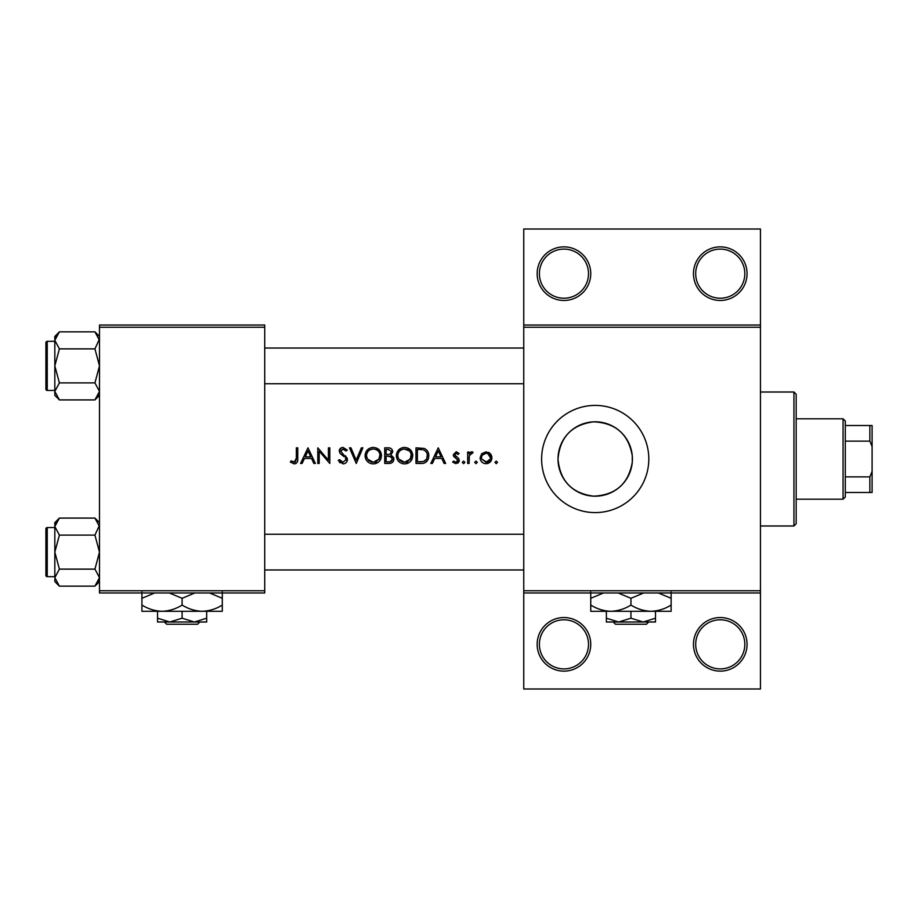 <?xml version="1.0" encoding="UTF-8"?>
<svg xmlns="http://www.w3.org/2000/svg" width="918" height="918" viewBox="0 0 918 918"><rect width="100%" height="100%" fill="white"/><g stroke="black" fill="none" stroke-linecap="round" stroke-linejoin="round"><path stroke-width="1.38" d="M374.59 449.154L373.27 449.04C377.401 449.361 379.685 451.564 380.121 455.638L379.226 459L373.27 462.259L367.372 459L366.489 455.718L366.81 457.795M390.081 461.72L392.537 459L389.978 456.235L387.063 456.051L391.768 457.164M392.273 457.875L392.537 459.034C391.986 461.192 390.517 462.133 388.13 461.857L386.122 461.857L386.122 456.051L387.063 456.051M409.359 450.922L404.528 449.04C408.659 449.361 410.943 451.564 411.379 455.638L410.484 459L404.528 462.259L398.63 459L397.746 455.718L398.068 457.795M424.196 450.222L423.29 449.877C426.021 450.887 427.386 452.884 427.409 455.844L426.675 459L423.657 461.467L417.392 461.857L417.392 449.441L422.177 449.648M490.373 459.011L490.533 457.795L487.768 453.584L486.024 453.251C488.778 453.526 490.281 455.041 490.533 457.795L490.373 459L486.024 462.259L481.675 459L481.514 457.795L481.652 458.931M590.744 644.333A26.794 26.794 0 0 1 563.95 671.127A26.794 26.794 0 0 1 537.156 644.333A26.794 26.794 0 0 1 563.95 617.539A26.794 26.794 0 0 1 590.744 644.333M539.394 644.333A24.556 24.556 0 0 0 563.95 668.901A24.556 24.556 0 0 0 588.507 644.333A24.556 24.556 0 0 0 563.95 619.776A24.556 24.556 0 0 0 539.394 644.333M747.057 644.333A26.794 26.794 0 0 1 720.263 671.127A26.794 26.794 0 0 1 693.469 644.333A26.794 26.794 0 0 1 720.263 617.539A26.794 26.794 0 0 1 747.057 644.333M695.695 644.333A24.556 24.556 0 0 0 720.263 668.901A24.556 24.556 0 0 0 744.819 644.333A24.556 24.556 0 0 0 720.263 619.776A24.556 24.556 0 0 0 695.695 644.333M590.744 273.667A26.794 26.794 0 0 1 563.95 300.461A26.794 26.794 0 0 1 537.156 273.667A26.794 26.794 0 0 1 563.95 246.873A26.794 26.794 0 0 1 590.744 273.667M539.394 273.667A24.556 24.556 0 0 0 563.95 298.224A24.556 24.556 0 0 0 588.507 273.667A24.556 24.556 0 0 0 563.95 249.099A24.556 24.556 0 0 0 539.394 273.667M747.057 273.667A26.794 26.794 0 0 1 720.263 300.461A26.794 26.794 0 0 1 693.469 273.667A26.794 26.794 0 0 1 720.263 246.873A26.794 26.794 0 0 1 747.057 273.667M695.695 273.667A24.556 24.556 0 0 0 720.263 298.224A24.556 24.556 0 0 0 744.819 273.667A24.556 24.556 0 0 0 720.263 249.099A24.556 24.556 0 0 0 695.695 273.667M632.284 462.156L632.284 455.844C628.52 434.225 615.645 422.888 593.682 421.832C571.88 424.655 559.98 437.037 558.006 459A37.202 37.202 0 0 0 595.208 496.202A37.202 37.202 0 0 0 632.41 459A37.202 37.202 0 0 0 595.208 421.798A37.202 37.202 0 0 0 558.006 459C560.014 480.963 571.88 493.356 593.613 496.168C615.645 495.112 628.532 483.775 632.284 462.156L632.284 455.844M541.62 459A53.588 53.588 0 0 0 595.208 512.588A53.588 53.588 0 0 0 648.808 459A53.588 53.588 0 0 0 595.208 405.412A53.588 53.588 0 0 0 541.62 459M296.353 458.231L294.185 462.259L291.167 460.859L290.34 462.064L294.104 463.865C296.778 463.487 297.994 461.869 297.742 459L297.753 447.835L296.353 447.835L296.353 458.231M307.978 447.835L300.565 463.464L302.091 463.464L304.466 458.461L311.558 458.461L313.864 463.464L315.39 463.464L307.978 447.835M317.789 447.835L317.789 463.464L319.2 463.464L319.2 451.197L329.814 463.464L329.814 447.835L328.414 447.835L328.414 460.136L317.789 447.835M345.983 460.17L345.489 458.082L346.052 459.62L342.988 462.259L339.557 459.654L338.237 460.446L342.988 463.865C345.638 463.67 347.13 462.259 347.452 459.631L340.635 451.013L342.93 449.04L345.983 451.036L347.256 450.084L343.091 447.433C340.762 447.582 339.476 448.799 339.235 451.082L340.108 453.458L344.055 456.636M349.46 447.835L356.264 463.464L362.885 447.835L361.382 447.835L356.173 460.147L350.963 447.835L349.46 447.835M365.089 455.718L365.743 459C367.303 462.133 369.828 463.751 373.328 463.865C376.793 463.751 379.295 462.121 380.844 459L381.521 455.649C381.073 450.577 378.296 447.846 373.201 447.433C368.221 447.927 365.513 450.692 365.089 455.718M384.722 447.835L384.722 463.464L388.957 463.464C391.906 463.406 393.57 461.926 393.948 459.034L390.93 455.03L392.743 451.713C392.342 448.959 390.689 447.663 387.775 447.835L384.722 447.835M396.346 455.718L397.012 459C398.561 462.133 401.086 463.751 404.586 463.865C408.051 463.751 410.564 462.121 412.113 459L412.779 455.649C412.331 450.577 409.566 447.846 404.459 447.433C399.479 447.927 396.783 450.692 396.346 455.718M415.992 447.835L415.992 463.464L420.834 463.464C424.368 463.682 426.859 462.19 428.281 459L428.809 455.844C428.855 452.333 427.283 449.854 424.105 448.397L415.992 447.835M438.23 447.835L430.817 463.464L432.344 463.464L434.719 458.461L441.81 458.461L444.117 463.464L445.643 463.464L438.23 447.835M455.753 458.162L457.864 460.423L455.856 462.259L453.584 461.065L452.654 462.121L455.925 463.67L459.275 460.366L458.736 458.598L454.662 454.789L456.143 453.251L458.116 454.444L459.069 453.469L456.143 451.84L453.262 454.835L453.779 456.602L455.753 458.162M467.687 452.046L467.687 463.464L469.087 463.464L469.339 455.707L473.103 452.23L471.875 451.84L469.087 453.721L469.087 452.046L467.687 452.046M480.114 457.784L480.229 459C481.043 461.949 482.971 463.51 486.035 463.67C489.076 463.51 491.004 461.949 491.819 459L490.373 453.721L486.035 451.84L481.675 453.733L480.114 457.784M476.006 461.065L474.698 462.362L476.006 463.67L477.303 462.362L476.006 461.065L477.303 462.362L476.006 463.67L474.698 462.362L476.006 461.065M463.579 463.67L462.282 462.362L463.579 461.065L462.282 462.362L463.579 463.67L464.887 462.362L463.579 461.065L464.887 462.362M496.248 461.065L494.94 462.362L496.248 463.67L497.545 462.362L496.248 461.065L497.545 462.362L496.248 463.67L494.94 462.362L496.248 461.065M760.448 327.256L523.753 327.256L523.753 325.018L760.448 325.018L760.448 592.982L523.753 592.982L523.753 590.744L760.448 590.744M264.728 592.982L99.488 592.982L99.488 590.744L264.728 590.744L264.728 592.982M264.728 327.256L99.488 327.256L99.488 325.018L264.728 325.018L264.728 590.744M99.488 327.256L99.488 590.744M523.753 327.256L523.753 590.744M760.448 592.982L760.448 688.993L523.753 688.993L523.753 592.982M523.753 325.018L523.753 229.007L760.448 229.007L760.448 325.018M297.707 459.987L297.455 461.593M296.399 463.131L295.78 463.521M295.711 463.556L294.965 463.785M291.167 460.859L294.735 462.19M295.332 461.903L296.342 459M435.488 456.854L438.311 450.887L441.076 456.854L435.488 456.854L441.076 456.854M456.143 451.84L457.003 451.989M458.116 454.444L457.256 453.63M457.095 453.538L455.099 453.71M454.777 454.203L455.053 455.821L456.682 456.992M458.736 458.598L459.275 460.366M459.207 461.031L459.034 461.651M458.289 462.729L457.612 463.246M453.584 461.065L455.856 462.259L457.244 461.743M457.83 460.79L457.13 459M470.257 452.402L471.439 451.885M471.875 451.84L473.103 452.23M472.334 453.446L471.163 453.308M469.546 455.076L469.236 456.292M469.144 457.348L469.098 459M488.422 452.31L489.466 452.907M490.373 453.721L491.543 455.603M491.841 456.671L491.819 459.011M491.084 460.859L489.753 462.397M487.688 463.464L487.033 463.601M485.002 463.59L484.027 463.361M482.271 462.385L480.963 460.859M481.675 459L486.758 462.213M487.469 462.041L488.571 461.524M488.766 461.387L490.074 459.803M481.847 456.051L481.514 457.795C481.766 455.041 483.27 453.526 486.024 453.251L482.363 455.144M427.168 450.6L427.616 451.243M427.685 451.346L428.201 452.413M428.717 457.21L428.281 459L425.367 462.557M420.559 449.487L418.493 449.441M426.675 459L427.352 454.869M427.329 454.674L427.168 453.905M427.031 453.435L426.4 452.161M422.601 461.685L424.575 461.077M419.182 461.857L421.431 461.8M396.381 454.903L396.496 454.1M397.276 451.84L400.627 448.397M402.566 447.651L403.656 447.468M407.741 448.03L412.744 454.869M412.779 455.649L405.767 463.797M403.392 463.797L402.21 463.556M400.064 462.569L398.286 460.997M396.507 457.382L396.381 456.556M410.162 459.505L411.253 454.318M411.149 453.848L409.979 451.576M403.645 462.213L407.523 461.628M399.743 460.366L402.784 462.064M397.804 454.8L397.746 455.718C398.148 451.633 400.409 449.407 404.528 449.04L403.209 449.166M402.795 449.258L401.625 449.682M400.455 450.371L399.881 450.841M390.93 455.03L393.742 457.692M393.122 461.57L392.422 462.328M392.238 462.477L391.607 462.879M390.345 453.733L391.343 451.736C390.816 453.825 389.393 454.731 387.075 454.444L386.122 454.444L386.122 449.441L388.027 449.441L391.275 451.174M388.762 449.464L388.027 449.441M386.122 454.444L388.176 454.41M388.13 461.857L389.289 461.823M365.123 454.903L365.238 454.1M366.007 451.84L369.369 448.397M371.308 447.651L372.398 447.468M376.483 448.03L381.486 454.869M381.521 455.649L374.51 463.797M372.134 463.797L370.941 463.556M368.795 462.569L367.016 460.997M365.238 457.382L365.123 456.556M378.904 459.505L379.995 454.318M379.88 453.848L379.604 453.067M379.593 453.033L378.709 451.576M376.369 449.751L375.21 449.304M372.387 462.213L376.254 461.628M368.497 460.388L371.526 462.064M366.546 454.8L366.489 455.718C366.879 451.633 369.139 449.407 373.27 449.04L371.951 449.166M371.538 449.258L370.356 449.682M369.197 450.371L368.611 450.841M340.108 462.867L339.339 462.121M339.557 459.654L340.176 460.606M341.266 461.697L341.875 462.041M346.052 459.62L345.489 458.082L346.052 459.62M343.516 456.212L342.666 455.592M339.304 450.348L341.634 447.686M341.645 447.686L342.357 447.491M343.091 447.433L347.256 450.084M344.824 449.763L343.86 449.189M343.412 449.074L340.635 451.013L342.701 453.836M345.202 455.707L346.017 456.476M346.889 457.634L347.394 459M346.568 462.144L345.535 463.108M305.224 456.854L308.058 450.887L310.812 456.854L305.224 456.854L310.812 456.854M793.944 525.991L793.944 392.009L796.181 394.247L796.181 523.753L793.944 525.991L760.448 525.991M793.944 392.009L760.448 392.009M54.828 527.552L47.243 527.552L47.243 576.676A1.343 1.343 0 0 1 45.9 575.334L45.9 528.894A1.343 1.343 0 0 1 47.243 527.552A1.343 1.343 0 0 0 45.9 528.894L45.9 532.015M99.488 526.588L99.396 525.417L94.933 535.102L59.395 535.102L54.828 526.588L59.395 518.085L94.933 518.085L99.488 526.588M45.9 575.334L45.9 572.212M54.828 341.324L47.243 341.324L47.243 390.448A1.343 1.343 0 0 1 45.9 389.106L45.9 342.666A1.343 1.343 0 0 1 47.243 341.324A1.343 1.343 0 0 0 45.9 342.666L45.9 345.788M99.488 340.36L99.396 339.19L94.933 348.874L59.395 348.874L54.828 340.36L59.395 331.857L94.933 331.857L99.488 340.36M59.395 331.857L54.828 336.413L54.828 395.36L59.395 399.915L54.828 391.412L59.395 382.898L54.828 365.88L59.395 348.874M45.9 389.106L45.9 385.985M99.488 336.413L94.933 331.857M47.243 390.448L54.828 390.448M94.933 348.874L99.488 365.88L94.933 382.898L99.488 391.412L94.933 399.915L59.395 399.915M94.933 382.898L59.395 382.898M98.215 395.796L99.396 392.583M56.113 335.977L54.931 339.19M99.488 522.64L94.933 518.085M54.931 578.81L54.828 581.587L59.395 586.143L54.828 577.64L59.395 569.126L54.828 552.12L59.395 535.102M47.243 576.676L54.828 576.676M94.933 535.102L99.488 552.12L94.933 569.126L99.488 577.64L94.933 586.143L59.395 586.143M94.933 569.126L59.395 569.126M98.215 582.023L99.396 578.81M56.113 522.204L54.931 525.417M59.395 518.085L54.828 522.64L54.828 577.64M843.068 499.197L843.068 418.803L845.306 421.041L845.306 496.959L843.068 499.197L796.181 499.197M843.068 418.803L796.181 418.803M872.1 492.496L869.862 492.496L869.862 476.867L872.1 471.427L872.1 492.496M845.306 492.496L869.862 492.496M845.306 425.504L872.1 425.504L872.1 471.427M845.306 476.867L869.862 476.867M872.1 446.573L869.862 441.133L869.862 425.504M845.306 441.133L869.862 441.133M164.391 622.002L166.64 624.24L164.391 622.002M197.577 624.24L199.837 622.002L197.577 624.24L166.64 624.24M182.108 618.204L169.83 622.002L206.676 622.002L206.676 618.204L194.398 622.002L182.108 618.204L182.108 611.285M206.676 618.204L206.676 611.285M157.552 618.204L157.552 622.002L169.83 622.002L157.552 618.204L157.552 611.285M169.394 592.982L182.108 598.306L182.108 605.065C188.454 608.978 195.144 611.055 202.212 611.285C209.35 611.032 216.051 608.955 222.305 605.065L222.305 611.285L141.923 611.285L141.923 598.306L154.637 592.982M182.108 598.306L194.834 592.982M222.305 605.065L222.305 592.087M209.579 592.982L222.305 598.306M182.108 605.065C175.854 608.955 169.153 611.032 162.016 611.285C154.958 611.055 148.257 608.978 141.923 605.065M141.923 592.087L141.923 598.306M613.213 622.002L615.473 624.24L613.213 622.002M646.41 624.24L648.659 622.002L646.41 624.24L615.473 624.24M630.941 618.204L618.663 622.002L655.498 622.002L655.498 618.204L643.22 622.002L630.941 618.204L630.941 611.285M655.498 618.204L655.498 611.285M606.373 618.204L606.373 622.002L618.663 622.002L606.373 618.204L606.373 611.285M618.216 592.982L630.941 598.306L630.941 605.065C637.276 608.978 643.977 611.055 651.034 611.285C658.172 611.032 664.873 608.955 671.127 605.065L671.127 611.285L590.744 611.285L590.744 598.306L603.459 592.982M630.941 598.306L643.656 592.982M671.127 605.065L671.127 592.087M658.413 592.982L671.127 598.306M630.941 605.065C624.688 608.955 617.986 611.032 610.837 611.285C603.78 611.055 597.09 608.978 590.744 605.065M590.744 592.087L590.744 598.306M264.728 534.253L523.753 534.253M264.728 569.975L523.753 569.975M523.753 383.747L264.728 383.747M523.753 348.025L264.728 348.025M99.488 395.36L94.933 399.915M99.488 581.587L94.933 586.143"/></g></svg>
